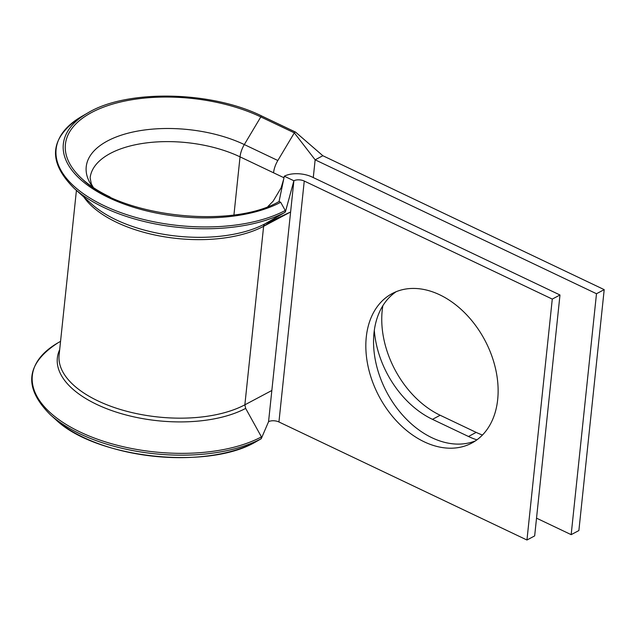 <?xml version="1.0" encoding="UTF-8"?>
<svg xmlns="http://www.w3.org/2000/svg" width="636" height="636" viewBox="0 0 636 636"><rect width="100%" height="100%" fill="white"/><g stroke="black" fill="none" stroke-linecap="round" stroke-linejoin="round"><path stroke-width="0.95" d="M482.446 435.024A84.683 59.879 62 0 1 476.173 432.393L440.168 415.252A84.683 59.879 62 0 1 382.204 310.471A84.683 59.879 62 0 1 382.856 305.701M439.707 294.802A84.683 59.879 -118 0 0 392.253 293.53A84.683 59.879 -118 0 0 368.117 366.614A84.683 59.879 -118 0 0 424.252 441.837A84.683 59.879 -118 0 0 471.713 443.109A84.683 59.879 -118 0 0 495.842 370.025A84.683 59.879 -118 0 0 439.707 294.802M396.212 291.685A84.683 59.879 -118 0 0 376.504 365.43A84.683 59.879 -118 0 0 431.963 437.743A84.683 59.879 -118 0 0 475.458 440.859M476.881 439.866A84.683 59.879 62 0 1 468.47 436.487L432.464 419.347A84.683 59.879 62 0 1 374.31 330.37M295.39 132.049L262.127 116.213A1.479 0.755 115.5 0 0 262.008 116.134L295.525 132.089A1.479 0.755 115.5 0 1 295.637 132.169L322.857 155.733L604.2 289.634L596.489 293.729L571.168 534.653L536.53 518.165M596.489 293.729L315.146 159.827L313.278 177.579M604.2 289.634L578.879 530.559L571.168 534.653M275.118 219.15L263.622 226.305L290.604 211.971L265.061 223.808L285.039 212.305L285.429 210.977L285.039 212.305A129.426 63.139 -174 0 1 103.827 207.463A129.426 63.139 -174 0 1 74.221 188.407L91.783 204.156A106.379 51.898 -174 0 0 116.118 219.825A106.379 51.898 -174 0 0 265.061 223.808A4.937 3.49 62 0 0 263.622 226.305L244.86 404.822A104.932 51.19 -174 0 1 126.214 411.142A104.932 51.19 -174 0 1 59.108 355.119L76.423 190.379M552.279 299.087L304.254 181.045A7.409 3.617 -174 0 0 293.888 180.767L284.308 176.212A19.756 9.635 -174 0 1 311.966 176.951L559.982 294.993L552.279 299.087L526.958 540.012L278.934 421.97A7.409 3.617 -174 0 0 268.559 421.692L271.842 390.488L244.86 404.822L245.663 408.392A106.379 51.898 -174 0 1 117.35 412.454A106.379 51.898 -174 0 1 59.681 349.665M559.982 294.993L534.661 535.91L526.958 540.012M285.445 211.732L293.888 180.767L271.842 390.488M322.857 155.733L315.146 159.827L294.333 132.86L277.837 160.511A17.283 8.848 115.5 0 0 273.56 172.801L283.99 177.762M295.525 132.089A1.479 0.755 115.5 0 0 294.333 132.86L260.816 116.913L244.319 144.563L277.837 160.511M285.485 210.945L280.691 202.28L279.069 201.509C231.679 229.421 120.641 216.797 82.465 179.217A120.697 58.886 -174 0 1 106.427 106.085A120.697 58.886 -174 0 1 260.816 116.913A1.479 0.755 115.5 0 1 262.008 116.134C211.065 90.749 126.413 89.239 87.681 113.009L81.79 116.396C49.481 137.265 46.953 161.266 74.221 188.407M255.449 442.052L261.245 438.721L261.436 436.9L245.663 408.392M255.497 442.036A122.788 59.903 -174 0 1 83.57 437.433A122.788 59.903 -174 0 1 55.483 419.355L50.427 414.815A129.426 63.139 -174 0 0 80.033 433.879A129.426 63.139 -174 0 0 261.245 438.721L268.559 421.692M284.308 176.212L279.069 201.509M285.445 210.874L285.039 212.305M93.413 187.62L91.322 183.931L90.145 177.889A92.586 45.172 -174 0 1 144.555 143.156A92.586 45.172 -174 0 1 240.042 156.854L233.945 214.889M92.856 187.246A97.65 47.636 -174 0 1 125.737 133.814A97.65 47.636 -174 0 1 244.319 144.563A17.283 8.848 115.5 0 0 240.042 156.854L273.56 172.801M263.622 226.305A104.932 51.19 -174 0 1 164.867 236.87A104.932 51.19 -174 0 1 83.857 197.049M304.254 181.045L278.934 421.97M432.464 419.347L440.168 415.252M468.47 436.487L476.173 432.393M285.238 210.492A129.426 63.139 -174 0 1 105.711 206.438A129.426 63.139 -174 0 1 81.79 116.396M280.691 202.28A122.788 59.903 -174 0 1 110.378 198.44A122.788 59.903 -174 0 1 87.681 113.009M110.076 196.985A120.697 58.886 -174 0 1 82.465 179.217M261.436 436.9A129.426 63.139 -174 0 1 81.917 432.854A129.426 63.139 -174 0 1 57.995 342.812C25.678 363.681 23.158 387.682 50.427 414.815M60.555 341.341L57.995 342.812M255.473 442.044C206.668 470.529 94.915 457.856 55.483 419.355M283.712 179.106L281.136 187.787L273.154 201.175L267.891 206.549"/></g></svg>
